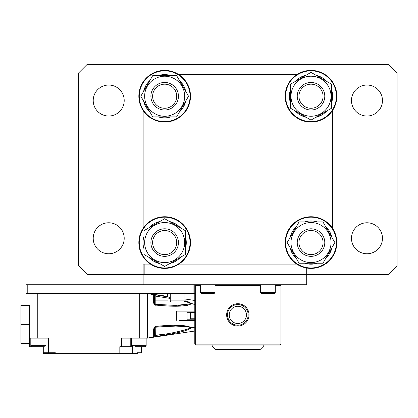 <?xml version="1.0" encoding="UTF-8"?>
<svg xmlns="http://www.w3.org/2000/svg" width="418" height="418" viewBox="0 0 418 418"><rect width="100%" height="100%" fill="white"/><g stroke="black" fill="none" stroke-linecap="round" stroke-linejoin="round"><path stroke-width="0.63" d="M190.493 96.224A25.827 25.827 0 0 1 164.666 122.051A25.827 25.827 0 0 1 138.839 96.224A25.827 25.827 0 0 1 164.666 70.402A25.827 25.827 0 0 1 190.493 96.224M190.059 96.224A25.393 25.393 0 0 1 164.666 121.622A25.393 25.393 0 0 1 139.267 96.224A25.393 25.393 0 0 1 164.666 70.83A25.393 25.393 0 0 1 190.059 96.224M237.837 323.495A8.611 8.611 0 0 0 246.448 314.885A8.611 8.611 0 0 0 237.837 306.279A8.611 8.611 0 0 0 229.231 314.885A8.611 8.611 0 0 0 237.837 323.495M331.03 242.576A20.017 20.017 0 0 1 311.013 262.588A20.017 20.017 0 0 1 290.996 242.576A20.017 20.017 0 0 1 311.013 222.559A20.017 20.017 0 0 1 331.03 242.576M287.156 242.576L299.084 263.236L322.942 263.236L334.87 242.576L322.942 221.911L299.084 221.911L287.156 242.576M20.9 313.166L20.9 335.55M194.793 319.19L187.05 319.19L187.05 312.303L194.793 312.303M194.793 320.397L178.972 320.397M194.793 327.163L191.669 327.921C181.579 333.334 167.299 334.165 155.344 336.751L155.198 326.077L155.198 327.08L175.853 326.077C181.537 325.732 186.721 326.322 191.407 327.843C179.939 331.605 167.869 334.134 155.198 335.429L160.789 334.572L155.198 335.429L154.336 336.135A0.862 0.862 0 0 1 153.636 336.981L154.524 336.887M188.931 326.876L175.706 326.077L183.998 326.301L175.732 326.077M138.839 352.766L137.381 352.766L138.839 352.766M154.336 328.663L154.336 335.55L154.336 326.939L154.336 328.877L153.636 328.903L155.344 326.39L155.292 327.216L154.336 328.877L155.292 327.216L175.847 326.077M194.793 312.737L190.493 312.737L190.493 318.762L194.793 318.762M154.336 335.884L154.336 328.877M179.86 305.37L191.407 303.656L175.853 305.417L155.198 304.419L154.336 302.616L154.336 295.359L155.188 296.064M184.845 301.221L191.669 303.813C181.579 307.815 167.299 305.856 155.344 305.103L153.636 302.59L154.336 302.616L154.336 304.591L154.336 301.974M141.932 352.766L141.932 346.741L141.932 352.766L137.381 352.766L137.381 353.628L132.72 353.628L132.72 346.741M155.344 336.751L153.636 336.981L154.336 335.55M155.344 326.39C167.294 325.632 181.652 323.694 191.669 327.681L187.677 326.176M185.305 325.841L183.126 325.643M178.658 325.423L174.107 325.366M170.283 325.418L164.713 325.632M164.53 325.643L158.464 326.077M154.279 326.965L154.007 327.346M153.641 302.836L154.033 304.189M178.319 305.401L179.578 305.375M170.56 306.086L173.909 306.128M178.721 306.075L183.147 305.851M185.341 305.652L187.687 305.318M155.344 305.103L155.292 304.278L154.336 302.616L154.336 295.359A0.862 0.862 -0 0 0 153.636 294.512L155.344 294.742L155.198 296.064L170.262 298.431M175.712 305.417L155.292 304.278M194.793 304.476L191.407 303.651M155.992 296.19L155.198 296.064L155.198 305.417M191.669 327.681L194.793 327.017M176.72 320.397L176.72 311.102L194.793 311.102M153.636 302.59L153.678 294.815L154.336 295.62M29.511 343.298L20.9 343.298L20.9 324.358L29.511 324.358L29.511 338.131L48.446 338.131L48.446 352.766L43.284 352.766L43.284 346.741L43.284 353.628L119.825 353.628L119.825 346.741L121.622 346.741L121.622 338.131L147.449 338.131L153.678 336.678L153.636 328.903M48.446 352.766L55.333 352.766L55.333 353.628M121.622 346.741L132.6 346.741L131.524 345.665L146.159 345.665L145.083 346.741L142.491 346.741M20.9 324.358L20.9 305.417L29.511 305.417L29.511 324.358M130.228 346.741L130.228 338.131M194.793 331.03L147.449 338.131L147.449 293.363L153.678 294.815L153.636 294.512M155.344 294.742L170.262 297.423M184.897 300.652L191.669 303.572L194.793 304.335M191.674 303.572L187.771 301.545M187.656 301.503L187.316 301.388M119.825 353.628L132.72 353.628M29.511 305.417L29.511 346.741L34.14 346.741M332.535 228.296L332.535 110.504M296.738 74.702L178.941 74.702M143.144 110.504L143.144 228.296M178.941 264.098L296.738 264.098M164.666 262.588A20.017 20.017 0 0 1 144.649 242.576A20.017 20.017 0 0 1 164.666 222.559A20.017 20.017 0 0 1 184.683 242.576A20.017 20.017 0 0 1 164.666 262.588M164.666 218.719L144.006 230.647L144.006 254.505L164.666 266.433L185.326 254.505L185.326 230.647L164.666 218.719M215.024 292.292A1.076 1.076 0 0 1 213.948 293.363L201.466 293.363A1.076 1.076 0 0 1 200.389 292.292L215.024 292.292L215.024 284.757M200.389 284.757L200.389 292.292M304.685 221.911A21.605 21.605 0 0 1 317.34 221.911M325.742 226.765A21.605 21.605 0 0 1 330.983 234.326L330.277 234.613M317.34 263.236A21.605 21.605 0 0 1 304.685 263.236M296.284 258.381A21.605 21.605 0 0 1 289.956 247.425M289.956 237.722A21.605 21.605 0 0 1 296.284 226.765M332.07 247.425A21.605 21.605 0 0 1 325.742 258.381M332.07 237.722L330.983 234.326M170.993 116.888A21.605 21.605 0 0 1 158.338 116.888M149.937 112.034A21.605 21.605 0 0 1 144.696 104.479L145.401 104.186M158.338 75.564A21.605 21.605 0 0 1 170.993 75.564M179.395 80.418A21.605 21.605 0 0 1 185.723 91.375M185.723 101.078A21.605 21.605 0 0 1 179.395 112.034M143.609 91.375A21.605 21.605 0 0 1 149.937 80.418M143.609 101.078L144.696 104.479M167.681 293.363L167.681 296.399L167.681 293.363M187.05 319.19L187.05 312.303M189.683 327.054L191.407 327.843M137.381 352.766L137.381 353.628M311.013 254.625A12.054 12.054 0 0 0 323.067 242.576A12.054 12.054 0 0 0 311.013 230.522A12.054 12.054 0 0 0 298.959 242.576A12.054 12.054 0 0 0 311.013 254.625M311.013 228.798A13.773 13.773 0 0 1 324.786 242.576A13.773 13.773 0 0 1 311.013 256.349A13.773 13.773 0 0 1 297.24 242.576A13.773 13.773 0 0 1 311.013 228.798M290.353 102.551A21.605 21.605 0 0 1 290.353 89.901M295.202 81.494A21.605 21.605 0 0 1 302.763 76.254L303.055 76.964M331.673 89.901A21.605 21.605 0 0 1 331.673 102.551M326.824 110.958A21.605 21.605 0 0 1 315.867 117.28M306.164 117.28A21.605 21.605 0 0 1 295.202 110.958M315.867 75.172A21.605 21.605 0 0 1 326.824 81.494M306.164 75.172L302.763 76.254M306.707 268.037L306.707 274.427L388.489 274.427L397.1 265.817L397.1 72.983L388.489 64.372L87.184 64.372L78.579 72.983L78.579 265.817L87.184 274.427L143.144 274.427L143.144 264.098L150.391 264.098M144.863 264.098L144.863 274.427L304.988 274.427L304.988 267.687M164.666 84.175A12.054 12.054 0 0 0 152.612 96.224A12.054 12.054 0 0 0 164.666 108.278A12.054 12.054 0 0 0 176.72 96.224A12.054 12.054 0 0 0 164.666 84.175M164.666 110.002A13.773 13.773 0 0 1 150.893 96.224A13.773 13.773 0 0 1 164.666 82.451A13.773 13.773 0 0 1 178.439 96.224A13.773 13.773 0 0 1 164.666 110.002M285.186 242.576A25.827 25.827 0 0 1 311.013 216.749A25.827 25.827 0 0 1 336.84 242.576A25.827 25.827 0 0 1 311.013 268.398A25.827 25.827 0 0 1 285.186 242.576M285.619 242.576A25.393 25.393 0 0 1 311.013 217.177A25.393 25.393 0 0 1 336.406 242.576A25.393 25.393 0 0 1 311.013 267.969A25.393 25.393 0 0 1 285.619 242.576M184.897 300.897A1.076 1.076 0 0 1 183.821 301.974L171.338 301.974A1.076 1.076 0 0 1 170.262 300.897L184.897 300.897L184.897 293.363L184.897 298.985L194.793 300.469L184.897 298.985M170.262 293.363L170.262 300.897M145.083 346.741L135.186 346.741M351.475 238.27A15.497 15.497 0 0 1 366.967 222.773A15.497 15.497 0 0 1 382.465 238.27A15.497 15.497 0 0 1 366.967 253.768A15.497 15.497 0 0 1 351.475 238.27M351.475 100.529A15.497 15.497 0 0 1 366.967 85.037A15.497 15.497 0 0 1 382.465 100.529A15.497 15.497 0 0 1 366.967 116.026A15.497 15.497 0 0 1 351.475 100.529M93.214 100.529A15.497 15.497 0 0 1 108.706 85.037A15.497 15.497 0 0 1 124.203 100.529A15.497 15.497 0 0 1 108.706 116.026A15.497 15.497 0 0 1 93.214 100.529M93.214 238.27A15.497 15.497 0 0 1 108.706 222.773A15.497 15.497 0 0 1 124.203 238.27A15.497 15.497 0 0 1 108.706 253.768A15.497 15.497 0 0 1 93.214 238.27M185.326 236.248A21.605 21.605 0 0 1 185.326 248.898M180.477 257.305A21.605 21.605 0 0 1 172.916 262.546L172.624 261.835M144.006 248.898A21.605 21.605 0 0 1 144.006 236.248M148.855 227.847A21.605 21.605 0 0 1 159.812 221.519M169.515 221.519A21.605 21.605 0 0 1 180.477 227.847M159.812 263.633A21.605 21.605 0 0 1 148.855 257.305M169.515 263.633L172.916 262.546M234.859 324.776L234.305 324.593M234.299 324.593L234.007 324.478M233.709 324.358L234.367 324.614M237.837 303.698A11.192 11.192 0 0 1 249.029 314.885A11.192 11.192 0 0 1 237.837 326.077A11.192 11.192 0 0 1 226.65 314.885A11.192 11.192 0 0 1 237.837 303.698M237.837 325.22A10.33 10.33 0 0 0 248.172 314.885A10.33 10.33 0 0 0 237.837 304.555A10.33 10.33 0 0 0 227.507 314.885A10.33 10.33 0 0 0 237.837 325.22M241.311 324.619L241.97 324.358L241.311 324.619M200.389 285.619L195.655 285.619L195.655 284.757L194.793 285.619L194.793 344.155L195.655 345.017L280.023 345.017L280.88 344.155L280.88 285.619L280.023 284.757L280.023 285.619L275.284 285.619M194.793 344.155L195.655 344.155L195.655 285.619L194.793 285.619L194.793 284.757M280.023 345.017L280.023 344.155L195.655 344.155L195.655 345.017M280.88 285.619L280.023 285.619L280.023 344.155L280.88 344.155M260.654 285.619L215.024 285.619M27.787 284.757L26.068 284.757L26.068 293.363L27.787 293.363L27.787 284.757L306.707 284.757L306.707 274.427L143.144 274.427L143.144 284.757M193.074 284.757L193.074 293.363L194.793 293.363M27.787 293.363L193.074 293.363M152.612 242.576A12.054 12.054 0 0 0 164.666 254.625A12.054 12.054 0 0 0 176.72 242.576A12.054 12.054 0 0 0 164.666 230.522A12.054 12.054 0 0 0 152.612 242.576M178.439 242.576A13.773 13.773 0 0 1 164.666 256.349A13.773 13.773 0 0 1 150.893 242.576A13.773 13.773 0 0 1 164.666 228.798A13.773 13.773 0 0 1 178.439 242.576M153.045 293.363L153.045 294.204L147.449 293.363L147.449 338.131M323.067 96.224A12.054 12.054 0 0 0 311.013 84.175A12.054 12.054 0 0 0 298.959 96.224A12.054 12.054 0 0 0 311.013 108.278A12.054 12.054 0 0 0 323.067 96.224M297.24 96.224A13.773 13.773 0 0 1 311.013 82.451A13.773 13.773 0 0 1 324.786 96.224A13.773 13.773 0 0 1 311.013 110.002A13.773 13.773 0 0 1 297.24 96.224M311.013 122.051A25.827 25.827 0 0 1 285.186 96.224A25.827 25.827 0 0 1 311.013 70.402A25.827 25.827 0 0 1 336.84 96.224A25.827 25.827 0 0 1 311.013 122.051M311.013 121.622A25.393 25.393 0 0 1 285.619 96.224A25.393 25.393 0 0 1 311.013 70.83A25.393 25.393 0 0 1 336.406 96.224A25.393 25.393 0 0 1 311.013 121.622M311.013 76.212A20.017 20.017 0 0 1 331.03 96.224A20.017 20.017 0 0 1 311.013 116.241A20.017 20.017 0 0 1 290.996 96.224A20.017 20.017 0 0 1 311.013 76.212M311.013 120.081L331.673 108.152L331.673 84.295L311.013 72.371L290.353 84.295L290.353 108.152L311.013 120.081M164.666 216.749A25.827 25.827 0 0 1 190.493 242.576A25.827 25.827 0 0 1 164.666 268.398A25.827 25.827 0 0 1 138.839 242.576A25.827 25.827 0 0 1 164.666 216.749M164.666 217.177A25.393 25.393 0 0 1 190.059 242.576A25.393 25.393 0 0 1 164.666 267.969A25.393 25.393 0 0 1 139.267 242.576A25.393 25.393 0 0 1 164.666 217.177M30.801 338.131L30.801 345.665A1.076 1.076 0 0 0 31.878 346.741L44.36 346.741M144.649 96.224A20.017 20.017 0 0 1 164.666 76.212A20.017 20.017 0 0 1 184.683 96.224A20.017 20.017 0 0 1 164.666 116.241A20.017 20.017 0 0 1 144.649 96.224M188.523 96.224L176.595 75.564L152.737 75.564L140.809 96.224L152.737 116.888L176.595 116.888L188.523 96.224M212.135 345.017L212.135 345.879L215.578 349.323L260.346 349.323L263.789 345.879L263.789 345.017M275.284 292.292A1.076 1.076 0 0 1 274.213 293.363L261.731 293.363A1.076 1.076 0 0 1 260.654 292.292L275.284 292.292L275.284 284.757M260.654 284.757L260.654 292.292M141.603 346.741L141.603 352.766M50.17 353.628L50.17 352.766M139.701 338.131L139.701 293.363M37.254 338.131L37.254 293.363M154.336 300.897L167.681 300.897M30.801 345.665L45.437 345.665M154.336 296.806L154.336 295.359M167.681 296.399L147.449 293.363M146.159 338.131L146.159 345.665L146.159 338.131M131.524 338.131L131.524 345.665"/></g></svg>
